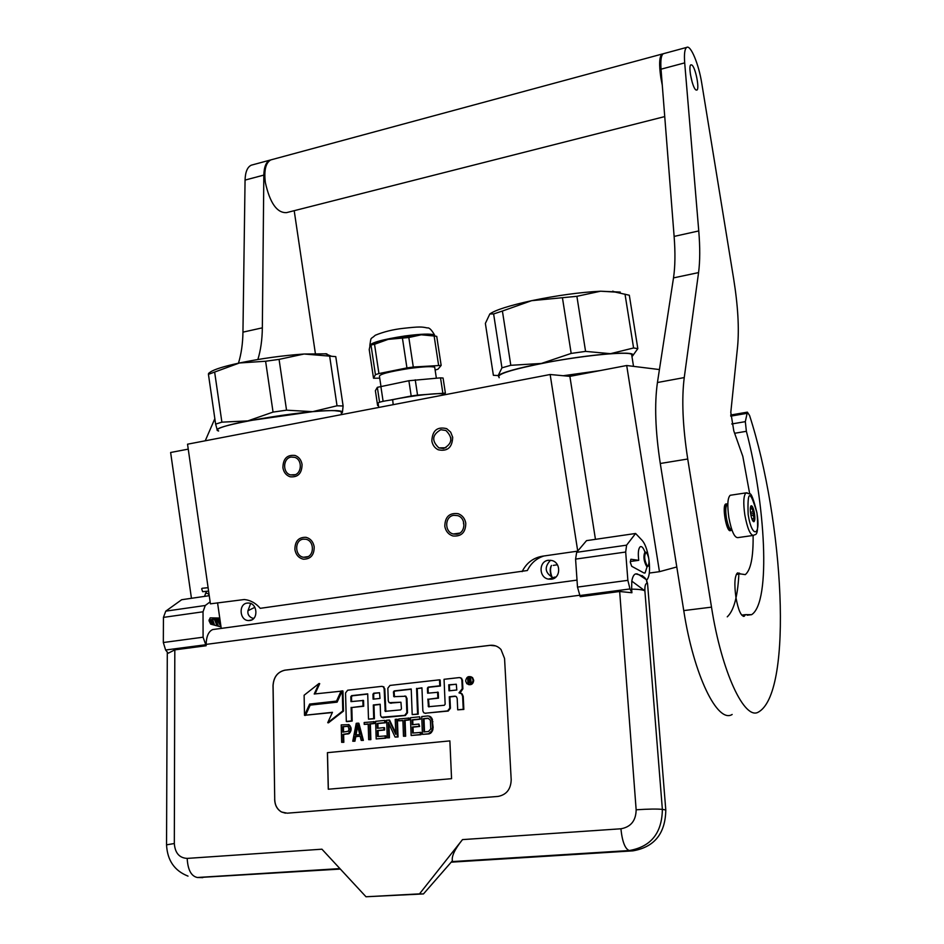 <?xml version="1.0" encoding="UTF-8"?>
<svg xmlns="http://www.w3.org/2000/svg" width="944" height="944" viewBox="0 0 944 944"><rect width="100%" height="100%" fill="white"/><g stroke="black" fill="none" stroke-linecap="round" stroke-linejoin="round"><path stroke-width="1.42" d="M554.576 578.047L553.467 577.881C544.912 573.15 543.945 567.273 550.529 560.252M557.397 564.772L553.267 565.409M554.163 577.185L555.874 577.067M254.856 607.322L247.965 610.721L250.644 603.499M188.245 449.132L170.628 452.495L191.443 598.295M659.431 369.564L626.698 365.517L569.881 376.361L550.151 374.508L187.537 444.199L210.418 603.83L244.319 599.523C250.479 600.183 255.777 603.122 260.237 608.325L527.354 570.518C530.917 563.214 536.44 558.364 543.945 555.981M217.557 602.803L221.238 628.409M453.828 515.318C444.659 516.285 444.211 531.956 453.285 533.997L456.707 534.21C465.711 533.325 466.466 517.973 457.616 515.613L453.828 515.318M440.813 429.732C432.045 434.759 431.408 440.824 438.913 447.904L443.668 448.518C452.365 443.692 453.096 437.674 445.887 430.476L440.813 429.732M303.189 539.166C294.292 540.098 294.634 556.217 303.579 557.267L305.844 557.29C314.647 556.429 314.529 540.511 305.714 539.225L303.189 539.166M291.13 457.073C282.858 458.135 282.339 472.909 290.492 474.903L293.773 475.092C301.962 474.112 302.682 459.527 294.646 457.333L291.13 457.073M550.151 374.508L577.728 551.06M577.645 551.143L542.493 556.193C533.23 557.798 526.433 562.954 522.115 571.639M569.881 376.361L595.452 539.343M626.698 365.517L659.455 571.686L649.319 573.055M659.455 571.686L676.789 566.966M247.965 610.721C247.422 614.143 248.874 616.609 252.308 618.143L253.877 618.285M548.381 560.276L551.851 560.512C561.243 562.577 560.795 578.424 551.32 579.215L548.322 579.097C538.635 577.457 538.682 561.173 548.381 560.276M247.222 603.086C238.313 603.9 239.516 620.503 248.484 620.562L249.747 620.503C258.573 619.771 257.582 603.31 248.685 603.039L247.222 603.086M253.464 618.698L252.308 618.143M314.175 546.718C314.293 555.013 310.706 559.178 303.402 559.19C298.788 558.093 295.956 554.93 294.917 549.715C294.835 541.254 298.528 537.124 305.998 537.313C310.446 538.517 313.172 541.655 314.175 546.718M282.917 467.799C283.035 458.631 287.106 454.524 295.142 455.48C298.918 456.955 301.219 459.905 302.056 464.354C301.974 473.381 297.985 477.522 290.103 476.779C286.174 475.375 283.766 472.389 282.917 467.799M465.781 523.118C465.722 532.416 461.439 536.699 452.919 535.968C448.483 534.505 445.78 531.307 444.813 526.386C444.943 516.84 449.391 512.604 458.159 513.689C462.336 515.271 464.873 518.421 465.781 523.118M463.551 523.92L463.48 521.536M450.866 440.647L450.831 437.45M431.845 440.99C432.328 430.488 437.284 426.381 446.701 428.659L450.666 432.14L452.683 437.237C452.282 447.515 447.468 451.692 438.24 449.781C434.736 448.046 432.6 445.12 431.845 440.99M731.812 529.643L731.765 529.655C729.712 529.773 727.918 525.784 726.373 517.69C725.358 510.444 725.641 506.055 727.21 504.544L726.432 503.99C724.78 505.571 724.485 510.185 725.547 517.819C727.175 526.339 729.063 530.528 731.222 530.41L731.529 530.174M726.762 503.884L727.824 504.379M752.828 535.508L737.878 537.62C734.467 537.82 731.447 531.094 728.839 517.43C727.14 505.182 727.6 497.795 730.196 495.281L731.116 495.14M748.167 514.563C747.223 489.936 750.138 489.37 756.911 512.863C761.041 536.558 751.967 539 748.167 514.563M754.457 513.347C755.129 518.28 754.94 521.076 753.855 521.749C752.651 521.43 751.601 518.881 750.704 514.079C750.091 509.795 750.185 507.058 750.987 505.854C752.238 505.394 753.395 507.884 754.457 513.347M750.515 506.904L752.108 506.904L751.849 508.663L754.079 513.406L753.371 515.235L754.268 520.25L753.052 520.463M754.079 513.406L750.681 513.902M753.371 515.235L750.987 515.589M753.465 518.634L751.872 518.858M754.268 520.25L752.569 520.498M751.849 508.663L750.303 508.887M752.828 511.872L750.456 512.226M645.908 552.429C643.938 555.78 644.351 560.217 647.147 565.739L648.316 565.763C649.649 561.479 649.059 557.137 646.569 552.736L645.979 552.252M645.259 551.921L644.964 551.992C643.171 556.217 643.714 561.007 646.605 566.376L648.127 566.034M553.019 578.802L552.5 578.106M552.146 577.48C550.246 572.548 550.022 568.536 551.497 565.432M551.803 577.339C549.963 572.796 549.727 569.031 551.095 566.046M208.6 591.109L202.63 591.687L201.662 588.796L202.323 588.265M220.495 623.217L218.937 618.32M220.979 626.615L216.53 618.91M217.639 626.025L214.182 619.229M214.194 625.093L211.857 619.559M211.019 624.232L209.474 619.889M220.849 625.671L217.934 618.462M216.967 625.837L214.43 619.193M212.412 624.609L210.878 619.689M642.25 575.604L646.357 579.604L647.56 583.675L665.791 809.952C665.426 833.493 654.44 847.134 632.846 850.863L451.244 862.167M665.791 809.952L662.369 809.397L644.882 590.826C642.545 589.729 638.132 589.174 631.642 589.174L631.796 581.126L644.882 590.826C644.752 585.846 645.484 583.38 647.077 583.427L646.357 579.604M340.347 869.07L198.712 877.531M638.545 574.483L645.873 579.345C644.964 577.008 641.554 575.203 635.654 573.905C633.861 574.436 632.574 576.843 631.796 581.126M631.642 589.174L631.914 592.749L619.665 591.499L580.23 596.679L577.492 587.085L575.58 559.108L576.666 552.311L586.519 540.641L635.595 533.478L642.227 540.464C645.012 543.709 647.147 549.443 648.634 557.656M419.502 893.874L423.467 893.933L452.377 860.81C451.468 856.232 454.843 849.163 462.501 839.605L419.502 893.874L366.001 896.765L321.939 849.199L187.183 858.403C179.348 857.978 175.053 853.01 174.321 843.523L174.817 649.861L168.209 653.224L165.613 650.015L163.324 642.522L163.442 617.388L165.778 611.146L205.261 605.493L210.134 601.859M205.261 605.493L203.031 611.795L203.09 637.2L206.122 645.755L206.122 644.398L579.474 595.275M214.618 629.306L212.695 629.565C208.553 631.418 206.358 636.362 206.122 644.398M210.134 617.907L209.037 620.763L210.677 624.137L221.026 626.934M219.751 618.037L210.429 617.86M630.804 559.308L630.332 562.412L631.689 566.282L643.796 572.89L645.082 572.961L647.112 566.683M644.917 552.004C643.383 547.898 641.861 546.116 640.351 546.659C638.368 548.311 637.837 552.865 638.746 560.323L630.993 559.273M631.914 592.749L629.99 588.95L627.866 580.348L625.683 552.028L626.604 545.16L635.595 533.478M649.024 560.24C650.18 570.766 649.378 577.398 646.628 580.135M165.778 611.146L181.661 599.723L209.261 595.699M274.657 799.592C274.928 805.35 277.217 809.492 281.536 812.005L287.236 813.185L498.007 796.429C506.456 794.813 510.846 789.267 511.2 779.791L504.556 658.487L501.004 649.519C498.031 646.31 494.396 644.905 490.113 645.318L284.876 670.169C277.571 671.904 273.618 677.037 273.017 685.58L274.728 799.603C274.999 805.362 277.288 809.492 281.607 812.017L285.454 813.173M174.817 649.861L206.122 645.755M209.049 619.948L219.775 618.202M638.746 560.323L630.273 561.503M495.647 645.908L490.172 645.342L284.946 670.193C277.642 671.916 273.689 677.049 273.087 685.592L274.728 799.603M366.001 896.765L423.467 893.933M468.59 684.612C471.611 685.132 473.322 683.692 473.711 680.305L472.578 677.639L470.796 676.683M460.094 692.92L462.879 688.837L462.466 680.022L460.519 677.745M424.906 713.239L448.223 711.056L450.418 708.26L449.91 696.92L449.285 696.766L454.76 696.165L456.424 696.731L457.191 698.477L457.71 709.841L463.846 709.428L463.233 696.436L462.112 693.875L460.436 693.038M455.81 696.33L454.76 696.165M449.91 696.92L455.386 696.33M390.273 703.115L400.929 702.218L401.46 708.873L400.657 709.9L385.199 711.328L384.125 688.589L383.311 686.795L381.836 686.347L347.663 690.217L345.551 692.931L346.318 721.464L347.014 721.605L352.183 721.063L351.805 707.528L363.711 706.242L363.534 700.46L350.967 701.616L350.826 696.66L351.616 695.645L367.712 693.852L368.49 719.151L374.402 718.75L373.977 705.133L373.305 704.979L380.196 704.236L380.562 715.375L381.459 717.239L404.693 715.375L406.852 712.614L406.309 698.064L405.483 696.259L393.884 696.672L393.436 691.917L394.226 690.902L411.218 689.002L412.198 714.596L418.227 714.183L417.224 688.577L421.956 688.046M393.884 696.672L394.533 696.825L394.096 692.082L394.887 691.067L411.23 689.238M382.603 717.664L405.354 715.517L407.513 712.755L406.958 698.218L404.976 695.94M373.977 705.133L380.208 704.46M351.64 701.534L351.51 696.814L352.289 695.811L367.723 694.088M385.199 711.328L385.848 711.469L384.798 688.754L382.851 686.512M428.257 693.12L428.057 688.306L428.859 687.279L440.423 685.993L440.164 679.999L439.526 679.822L389.978 685.427L387.842 688.176L388.279 700.849L389.14 702.678L400.929 702.218M463.846 709.428L463.233 709.274L462.619 696.271L461.498 693.71L458.985 692.849L462.265 688.672L461.84 679.845L461.12 678.17L459.409 677.568L444.046 679.302L445.143 704.236L444.329 705.274L428.458 706.714L429.119 706.891L428.505 699.244L438.488 698.159L438.228 692.259L427.62 693.191L427.42 688.141L428.222 687.102L439.786 685.816L439.526 679.822M304.511 715.316L305.219 715.458L310.34 704.224L337.209 701.25L341.822 691.114L314.222 694.005L319.013 683.491L304.121 695.232L304.511 715.316L309.632 704.071L336.524 701.097L341.138 690.961M315.036 693.911L319.709 683.657L319.013 683.491M305.62 715.186L332.453 712.307L327.733 722.691L328.429 722.833L343.486 711.092L342.955 690.996L342.271 690.831L337.114 702.159L310.21 705.121L305.62 715.186L332.347 712.543M341.657 742.326L343.828 742.303L343.628 734.503L349.28 733.571L350.932 730.798L351.109 728.166L349.032 724.673L341.209 724.898L341.657 742.326L343.144 742.173L342.932 734.373L348.584 733.429L350.236 730.656L350.141 726.951L348.348 724.532M361.198 740.403L363.369 740.379L358.885 723.281L358.213 723.139L356.23 723.34L352.761 741.229L354.248 741.087L355.109 736.509L360.077 736.013L361.198 740.403L362.697 740.249L358.213 723.139M352.761 741.229L354.932 741.205L355.805 736.639L360.124 736.214M368.679 739.659L370.85 739.636L370.367 723.954L374.355 723.552L374.296 721.688L364.16 722.526L364.219 724.378L368.195 723.977L368.679 739.659L370.178 739.518L369.694 723.824L373.682 723.411L373.623 721.546M364.219 724.378L368.195 724.178M376.184 738.928L385.907 738.161L385.825 735.907L377.612 736.521L377.423 730.526L383.948 729.865L383.878 727.623L377.352 728.284L377.199 723.423L384.715 722.644L384.645 720.402L375.618 721.334L376.184 738.928L385.235 738.031L385.164 735.777M378.013 728.213L377.871 723.564L385.388 722.785L385.317 720.543L384.645 720.402M378.284 736.462L378.096 730.656L384.621 730.007L384.55 727.753L383.878 727.623M395.713 732.981L389.589 720.107L386.662 720.201L387.252 737.83L389.435 737.807L388.952 723.824M389.435 737.807L388.763 737.689L388.244 722.29L395.099 737.063L398.038 736.969L397.412 719.293L395.229 719.304L395.76 734.349L388.928 719.965M403.477 736.237L405.66 736.214L405.082 720.39L409.153 719.965L409.082 718.089L398.769 718.939L398.84 720.815L402.899 720.402L403.477 736.237L405.011 736.084L404.421 720.248L408.492 719.824L408.422 717.947M398.84 720.815L402.911 720.614M411.136 735.482L421.012 734.703L420.93 732.426L412.587 733.051L412.351 727.01L419.018 726.337L418.924 724.06L412.268 724.744L412.08 719.835L419.761 719.045L419.667 716.779L410.463 717.735L411.136 735.482L420.375 734.574L420.281 732.296M412.917 724.673L412.729 719.977L420.399 719.186L419.667 716.779M413.236 732.992L413.012 727.14L419.655 726.467L418.924 724.06M422.428 734.373L429.26 733.889L432.505 730.904L433.143 727.399L431.986 718.384L429.827 716.319L427.892 715.93L421.72 716.567L422.428 734.373L428.611 733.759L431.868 730.762L432.505 727.258L431.927 719.694L429.19 716.177M449.875 740.898L327.415 752.651L328.276 789.219L451.562 778.682L449.875 740.898L327.485 752.663L328.347 789.208M465.64 680.966L466.796 683.68C470.183 685.486 472.283 684.306 473.097 680.128L471.965 677.462C468.578 675.609 466.466 676.777 465.64 680.966M457.71 709.841L463.233 709.274M417.224 688.577L421.944 687.81L422.865 710.926L423.714 712.744L425.248 713.227L447.598 710.903L449.792 708.094L449.285 696.766M418.227 714.183L417.578 714.03L416.575 688.4M412.198 714.596L417.578 714.03M374.402 718.75L373.73 718.608L373.305 704.979M368.49 719.151L373.73 718.608M363.711 706.242L363.039 706.088L362.862 700.306M351.805 707.528L363.039 706.088M352.183 721.063L351.498 720.921L351.121 707.386M346.318 721.464L351.498 720.921M440.423 685.993L439.786 685.816M438.488 698.159L437.851 697.994L437.591 692.094M428.505 699.244L437.851 697.994M428.458 706.714L427.868 699.079M337.209 701.25L336.524 701.097M310.34 704.224L309.632 704.071M343.486 711.092L342.79 710.938L342.271 690.831M327.733 722.691L342.79 710.938M350.047 725.676L349.363 725.547M350.826 727.081L350.141 726.951M351.109 728.166L350.413 728.036M351.144 729.653L350.46 729.523M350.932 730.798L350.236 730.656M350.236 732.355L349.54 732.225M349.28 733.571L348.584 733.429M348.053 734.054L347.368 733.925M343.628 734.503L342.932 734.373M343.828 742.303L343.144 742.173M363.369 740.379L362.697 740.249M355.805 736.639L355.109 736.509M354.932 741.205L354.248 741.087M374.355 723.552L373.682 723.411M370.367 723.954L369.694 723.824M370.85 739.636L370.178 739.518M385.907 738.161L385.235 738.031M385.388 722.785L384.715 722.644M377.871 723.564L377.199 723.423M384.621 730.007L383.948 729.865M378.096 730.656L377.423 730.526M387.252 737.83L388.763 737.689M398.038 736.969L397.377 736.839L396.751 719.151M395.099 737.063L397.377 736.839M409.153 719.965L408.492 719.824M405.082 720.39L404.421 720.248M405.66 736.214L405.011 736.084M421.012 734.703L420.375 734.574M420.399 719.186L419.761 719.045M412.729 719.977L412.08 719.835M419.655 726.467L419.018 726.337M413.012 727.14L412.351 727.01M430.889 716.968L430.252 716.826M431.986 718.384L431.349 718.231M432.564 719.835L431.927 719.694M432.907 721.712L432.258 721.57M433.143 727.399L432.505 727.258M432.966 729.323L432.317 729.193M432.505 730.904L431.868 730.762M431.538 732.52L430.901 732.391M430.535 733.382L429.898 733.252M429.26 733.889L428.611 733.759M470.513 677.379L471.198 683.09L470.147 683.208L469.923 680.836L468.566 680.848L468.684 683.373L467.953 683.456L467.681 677.709L470.785 677.462M456.802 689.993L449.014 690.843L448.754 684.813L456.294 684.258L456.802 689.993M380.007 698.418L373.116 699.174L372.963 694.194L373.753 693.179L379.535 692.754L380.007 698.418M342.873 732.155L342.731 726.597L348.147 726.408L348.973 729.299L348.277 731.234L342.873 732.155M359.782 734.55L355.322 734.998L357.257 724.732L359.782 734.55M427.974 718.195L430.393 720.237L430.759 728.969L428.517 731.482L423.88 731.942L423.349 718.679L427.974 718.195M470.749 683.137L470.183 680.919M468.554 683.385L467.681 677.709M468.295 677.886L470.891 677.591M449.639 690.772L449.379 684.99L448.754 684.813M449.379 684.99L456.247 684.223M373.789 699.103L373.635 694.359L372.963 694.194M379.547 692.766L374.426 693.344L373.635 694.359M343.557 732.084L343.415 726.727L342.731 726.597M343.415 726.727L347.817 726.278M356.041 734.928L357.67 726.314M424.517 731.871L423.998 718.821L423.349 718.679M423.998 718.821L428.564 718.349M468.507 679.751L470.584 679.763L470.49 678.677L468.46 678.594L468.507 679.751L470.49 678.677M470.584 679.763L469.97 679.586M326.848 353.835L304.074 354.012L279.07 359.381L265.606 361.245L239.446 362.98C261.075 358.508 282.622 355.522 304.074 354.012L335.769 356.631L343.12 405.991L342.412 412.398L341.35 413.366M218.512 430.747C203.656 427.089 306.245 409.248 334.719 410.687L341.067 411.478L341.303 413.047M341.929 412.965L342.412 412.398C342.755 410.239 332.819 409.991 312.606 411.667L247.765 420.894C227.256 425.012 217.049 428.139 217.132 430.252L218.56 431.054M279.07 359.381L286.539 410.18L312.606 411.667L337.032 405.79L343.12 405.991M286.539 410.18L273.052 412.091L247.883 420.871M239.446 362.98L214.642 372.054L221.887 422.157L247.765 420.894M265.606 361.245L273.052 412.091M221.887 422.157L215.621 424.116L217.439 430.606M239.339 363.003C223.988 366.331 214.323 369.352 210.359 372.054L210.075 372.266M329.645 356.065L337.032 405.79M214.642 372.054L208.435 374.343L215.621 424.116M208.612 373.376L208.435 374.343M620.279 292.074L600.596 291.212L576.89 296.31L531.661 300.676C556.972 295.437 579.946 292.286 600.596 291.212L615.122 292.062L629.318 295.236L637.825 348.643L632.586 355.935M531.661 300.676L531.531 300.711C509.382 305.561 495.482 309.974 489.842 313.951L485.369 323.414L493.382 375.311L498.184 375.547L499.199 377.73M573.35 375.688L569.374 376.302M600.101 370.591L563.214 375.736M499.152 377.376C495.895 374.284 512.45 369.198 548.83 362.107C582.531 355.888 619.535 352.053 629.388 353.611L631.583 354.142L631.878 356.053M632.386 356.089C635.524 353.304 628.22 352.501 610.497 353.681C589.894 355.322 566.872 358.567 541.443 363.428L541.313 363.452C516.875 368.361 502.503 372.396 498.184 375.547L501.948 367.83L510.81 365.304L541.313 363.452M576.89 296.31L585.575 351.392L610.497 353.681L633.589 347.97L637.825 348.643M585.575 351.392L571.179 353.422L541.443 363.428M531.531 300.711L502.409 311.036L510.81 365.304M562.518 298.28L571.179 353.422M625.011 294.139L633.589 347.97M502.409 311.036L493.618 313.951L501.948 367.83M489.842 313.951L493.618 313.951M378.756 407.454L378.107 403.159C378.166 402.274 383.016 401.117 392.657 399.725C410.9 395.713 440.305 392.444 442.937 394.096L443.114 395.076M393.2 404.669L392.657 399.725M415.242 379.83L417.555 395.111L411.195 396.02L408.882 380.727L440.518 377.848L443.078 378.037L445.379 393.105L443.503 395.005M408.882 380.727L377.34 387.335L375.382 390.686L377.612 405.542L378.473 405.59M377.612 405.542L378.308 404.469M377.34 387.335L379.571 402.215M380.845 386.273L383.111 401.33M411.195 396.02L390.698 399.985M417.555 395.111L445.379 393.105M440.518 377.848L442.819 392.964M380.951 386.261L379.464 376.432C379.051 374.308 389.034 371.653 409.436 368.455C423.278 366.626 431.691 366.213 434.7 367.228L434.818 368.054M374.532 344.277L370.154 345.138L369.222 349.587L373.517 378.237L375.429 374.65L378.933 373.564L374.532 344.277L388.149 339.368C378.756 341.386 372.868 343.227 370.485 344.879L370.378 344.961M408.823 337.515L388.149 339.368L421.248 334.79L408.823 337.515L413.295 367.015L441.155 365.411L438.04 369.163L435.125 370.048M369.8 345.681C370.768 342.696 382.497 339.451 405.011 335.958C421.177 333.857 431.042 333.562 434.57 335.049L421.248 334.79L434.134 336.005L438.582 365.175M402.474 338.4L406.935 367.912L378.933 373.564M413.295 367.015L406.935 367.912M371.051 345.457L375.429 374.65M434.134 336.005L436.73 336.347L441.155 365.411M373.517 378.237L379.724 378.166M692.141 82.081L690.394 74.246M663.125 53.843L662.122 54.044C659.313 56.439 658.9 64.416 660.883 77.974L662.287 85.267M662.122 54.044L270.822 159.902C265.712 162.746 263.883 170.286 265.347 182.534C269.949 203.09 277.017 213.12 286.563 212.624L664.741 116.584M270.822 159.902L272.202 159.524M294.198 210.689L315.379 353.528M257.877 359.499C260.721 350.189 262.208 339.639 262.338 327.839L263.836 175.088C264.06 166.958 266.078 161.979 269.89 160.15L271.27 159.784M238.454 363.192C241.275 354.024 242.773 343.675 242.95 332.146L245.062 180.092C245.322 171.997 247.387 167.029 251.269 165.188L252.673 164.811M205.237 440.801L214.831 418.688M741.701 615.099L745.524 614.638L744.191 616.29C741.052 616.338 738.314 610.178 735.99 597.823C734.102 584.076 734.644 575.757 737.594 572.866L740.568 573.928L736.285 574.483M731.742 423.962L745.323 421.649L747.377 412.139L730.691 415.03M745.323 421.649L746.374 431.302C764.935 501.394 771.496 602.024 751.613 614.674L745.524 614.638M732.155 714.478C717.546 723.777 693.687 675.231 683.751 610.591L660.281 463.492C655.313 430.96 654.369 403.973 657.437 382.521L684.247 377.576L698.572 272.592C700.059 261.287 700.118 247.411 698.761 230.938L684.695 62.882C684.022 53.997 684.695 48.84 686.701 47.401C690.63 44.521 698.82 64.334 701.77 83.355L733.641 278.751C737.96 305.738 739.27 328.347 737.594 346.566L730.798 412.363L733.795 430.877L742.822 456.4L749.737 494.019M753.111 535.543C753.383 557.007 750.787 570.034 745.3 574.625L740.568 573.928M684.247 377.576C681.521 399.1 682.689 426.24 687.728 459.008L711.505 607.145L683.751 610.591M747.377 412.139L749.583 415.525C783.827 521.56 792.866 689.002 759.554 711.387L758.622 711.941C744.792 721.228 721.605 672.246 711.505 607.145M691.869 65.006L690.902 64.829C687.905 65.761 692.365 87.981 695.929 89.951L696.849 90.105C699.811 89.125 695.48 67.248 691.869 65.006M726.03 503.907L725.759 504.002C721.759 505.359 726.396 532.298 730.361 530.67L730.703 530.504M727.258 616.845C733.7 610.839 737.547 597.045 738.81 575.486M657.437 382.521L673.509 277.89C675.184 266.621 675.385 252.791 674.122 236.413L661.024 69.183C660.411 60.345 661.166 55.2 663.29 53.737L664.092 53.513M730.196 495.281L746.031 492.874L749.56 493.889C751.035 492.638 753.501 498.963 756.958 512.852C759.271 539.39 754.846 533.336 753.725 535.378C750.421 535.567 747.459 528.805 744.851 515.082C743.129 502.786 743.518 495.388 746.031 492.874L747.2 492.827M208.718 594.46L208.978 593.729L205.686 593.186L204.553 596.384M619.665 591.499L636.15 809.787C648.528 808.973 657.26 808.843 662.369 809.397C661.992 833.08 650.947 846.792 629.247 850.544L632.846 850.863M202.759 877.637L197.355 877.495C191.207 876.197 187.809 869.837 187.183 858.403M636.15 809.787C635.949 820.678 630.863 827.015 620.904 828.785C622.261 841.647 625.046 848.904 629.247 850.544L451.716 861.624M339.911 868.598L197.355 877.495M579.628 595.57L629.99 588.95M620.904 828.785L462.501 839.605M163.442 617.388L203.031 611.795M163.324 642.522L203.09 637.2M165.613 650.015L205.367 644.787M636.822 573.834L635.961 573.94M577.492 587.085L627.866 580.348M575.58 559.108L625.683 552.028M576.666 552.311L626.604 545.16M188.009 876.115C174.475 870.781 167.324 860.35 166.545 844.833L174.321 843.523M462.466 680.022L461.84 679.845M462.879 688.837L462.265 688.672M463.233 696.436L462.619 696.271M450.418 708.26L449.792 708.094M448.223 711.056L447.598 710.903M425.886 713.381L425.248 713.227M394.887 691.067L394.226 690.902M394.096 692.082L393.436 691.917M394.238 696.153L393.577 695.999M406.958 698.218L406.309 698.064M407.513 712.755L406.852 712.614M405.354 715.517L404.693 715.375M383.535 717.794L382.875 717.652M352.289 695.811L351.616 695.645M351.51 696.814L350.826 696.66M384.798 688.754L384.125 688.589M385.541 710.785L384.869 710.631M391.253 703.268L390.592 703.115M428.859 687.279L428.222 687.102M428.057 688.306L427.42 688.141M428.788 706.195L428.151 706.041M470.655 681.308L470.041 681.131M374.426 693.344L373.753 693.179M470.537 678.795L469.923 678.618M369.906 344.867C371.322 335.934 370.296 339.958 375.275 335.25C383.83 331.745 393.129 329.456 403.147 328.359C419.915 326.482 421.85 326.777 427.349 327.957C429.166 327.426 431.573 329.786 434.57 335.049L434.842 336.064M263.836 175.088L245.062 180.092M262.338 327.839L242.95 332.146M730.727 416.139L746.81 413.366M734.786 433.249L746.374 431.302M739.471 573.138L736.886 573.48M684.695 62.882L661.024 69.183M698.761 230.938L674.122 236.413M698.572 272.592L673.509 277.89M660.281 463.492L687.728 459.008M453.285 533.997L459.752 533.089M438.913 447.904L445.946 447.751M303.579 557.267L307.897 556.641M290.492 474.903L295.248 474.667M248.484 620.562L251.753 619.889M553.467 577.881L548.322 579.097M730.632 530.493L729.806 530.611M726.432 503.99L725.606 504.108M727.812 504.462L727.21 504.544M752.875 521.005L753.855 521.749M648.316 565.763L647.867 566.412M202.134 588.277L208.105 587.687M220.719 624.763L218.453 618.379M218.512 626.25L215.539 619.04M214.607 625.199L212.601 619.453M210.96 624.22L209.662 619.854M210.134 619.795L211.786 624.444M208.317 595.841L209.002 593.965M205.78 592.903L206.83 591.274M577.008 580.112L212.695 629.565M636.799 574.082L637.483 573.987M644.28 573.067L645.082 572.961M167.3 652.103L166.545 844.514M471.965 677.462L472.578 677.639M461.12 678.17L461.746 678.347M461.498 693.71L462.112 693.875M405.483 696.259L406.144 696.424M383.311 686.795L383.972 686.961M469.923 680.836L470.537 681.013M341.067 411.478L341.527 414.605M210.359 372.054L208.577 373.399M325.279 353.705L331.261 356.159M631.583 354.142L633.518 366.366M612.727 291.153L615.122 292.062M436.364 378.178L434.7 367.228M430.582 334.695L433.556 335.875M251.269 165.188L269.89 160.15M743.353 616.361L744.285 616.243M747.2 615.205L751.601 614.674M663.29 53.737L686.701 47.401M730.585 530.587L729.995 530.67"/></g></svg>
